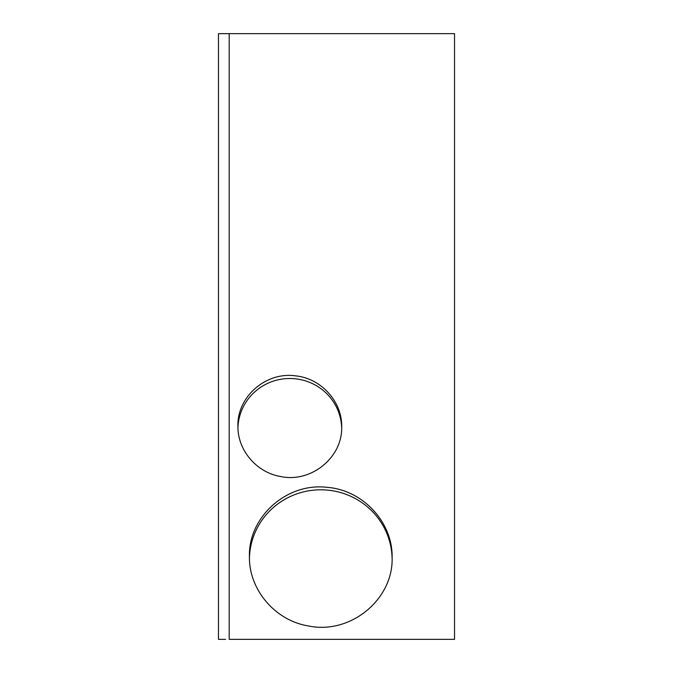 <?xml version="1.0" encoding="UTF-8"?>
<svg xmlns="http://www.w3.org/2000/svg" width="673" height="673" viewBox="0 0 673 673"><rect width="100%" height="100%" fill="white"/><g stroke="black" fill="none" stroke-linecap="round" stroke-linejoin="round"><path stroke-width="1.01" d="M229.199 33.65L229.199 639.35L454.536 639.35L454.536 33.65L218.464 33.65L218.464 639.35L225.556 639.35M237.922 426.093L237.922 426.093C237.022 396.742 266.037 371.504 295.624 375.871C321.13 378.319 342.237 401.638 341.691 426.791L341.691 426.791C342.717 457.522 310.884 483.264 280.33 476.459C256.363 472.387 237.46 449.951 237.922 426.093M392.115 557.53L392.115 557.53C393.503 599.534 350.263 634.841 308.411 625.94C275.173 620.632 248.783 589.615 249.431 556.579L249.431 556.579C248.261 516.898 286.791 482.491 326.918 487.328C362.73 489.801 392.923 522.29 392.115 557.53L392.115 557.53M218.464 33.65L218.464 639.35L218.464 33.65M224.765 33.65L225.539 33.65M249.447 558.211A71.338 70.034 180 0 1 321.013 489.809A71.338 70.034 180 0 1 392.107 558.683M218.464 62.732L218.464 54.69L218.464 62.732M218.464 210.918L218.464 157.314L218.464 210.918M218.464 597.195L218.464 589.153L218.464 597.195M224.782 639.35L219.415 639.35M218.464 331.553L218.464 277.949L218.464 331.553M218.464 452.18L218.464 398.584L218.464 452.18M237.948 427.767A51.888 50.929 180 0 1 289.979 378.504A51.888 50.929 180 0 1 341.674 428.112"/></g></svg>
